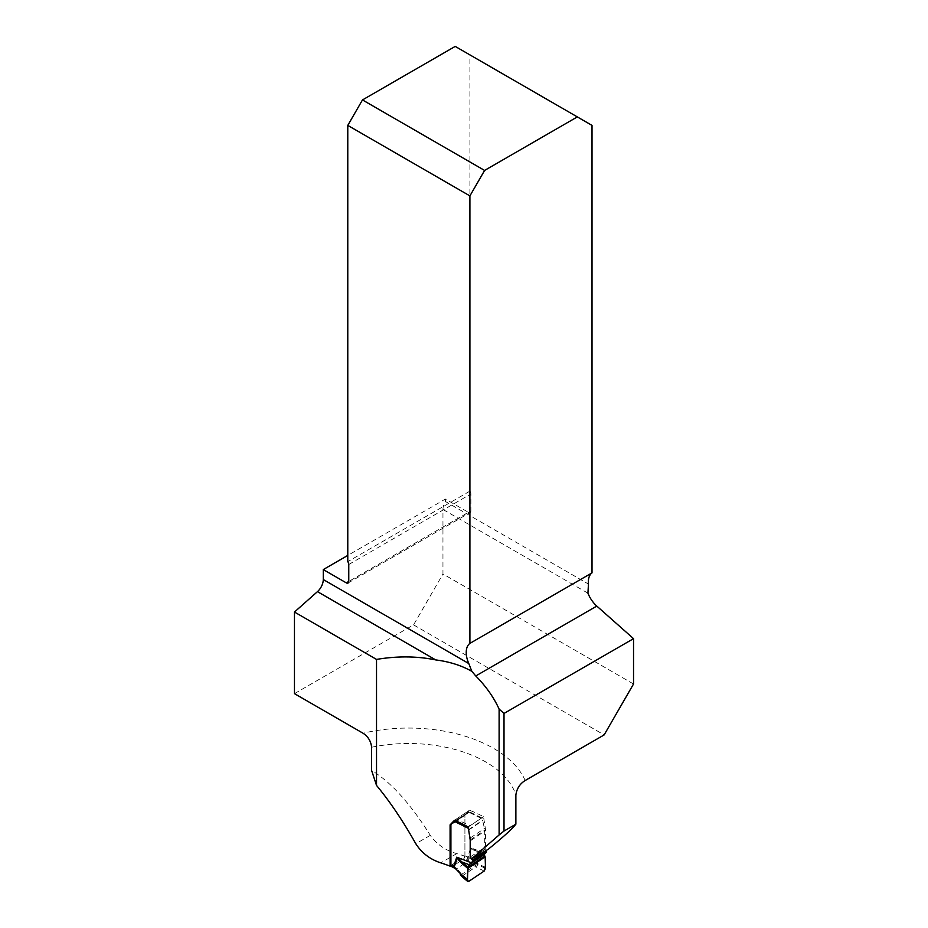 <?xml version="1.0" encoding="UTF-8"?>
<svg xmlns="http://www.w3.org/2000/svg" width="928" height="928" viewBox="0 0 928 928"><rect width="100%" height="100%" fill="white"/><g stroke="black" fill="none" stroke-linecap="round" stroke-linejoin="round"><path stroke-width="0.7" stroke-dasharray="4.64 3.48" d="M633.534 683.994L442.958 573.968L442.958 509.472A11.09 6.403 -60 0 1 445.405 501.48L588.456 584.072M450.927 865.58L464.916 856.196A109.133 63.011 0 0 0 456.785 853.632C445.579 850.466 436.752 844.376 430.302 835.351C410.35 803.544 390.792 781.91 371.618 770.472M468.431 512.36A3.468 1.995 -120 0 0 470.16 512.523A3.468 1.995 -120 0 0 470.879 510.945L348.766 581.45L468.431 512.36L445.405 499.055L347.78 555.42M445.405 499.055L445.405 501.48M294.466 693.645L413.552 624.88L442.958 573.968M348.766 564.479L470.879 493.963L470.879 510.945M470.879 493.963A3.468 1.995 -120 0 0 469.904 491.144L469.904 54.891L455.207 46.4M592.018 125.396L469.904 54.891M469.904 491.144L347.78 561.649M413.552 624.88L604.14 734.918M464.916 856.196L464.916 814.912L469.475 810.237A109.133 63.011 180 0 1 483.511 816.71L485.553 829.678L485.553 846.719L487.977 849.456M470.194 857.02L485.553 846.719M470.194 839.979L485.553 829.678M468.188 826.999L483.511 816.71M454.5 820.294L469.475 810.237M451.02 824.238L464.916 814.912M454.175 867.831A2.772 1.473 116.4 0 0 455.404 867.61L452.713 866.276L463.107 859.293L467.654 861.381L475.646 866.984L476.389 867.193L477.734 864.571L469.15 857.669L464.916 855.825L464.916 815.352A1.728 1.067 56.1 0 1 465.264 814.564A1.728 1.067 56.1 0 1 465.299 814.552L468.512 812.684A2.076 1.288 -123.9 0 0 468.559 812.65A2.076 1.288 -123.9 0 0 468.884 812.232L482.63 819.053A2.076 1.102 -63.6 0 0 482.2 818.102L468.547 811.327A2.076 1.102 -63.6 0 1 468.895 811.756L454.882 821.628M485.506 868.457L477.734 864.571L475.704 865.186L461.552 874.42L462.446 875.846L460.833 875.162L461.297 873.898L456.959 868.55A2.772 1.705 -56.7 0 1 455.439 868.608M484.149 871.067L476.389 867.193M468.791 881.38L462.446 875.846L475.646 866.984L475.704 865.186M485.495 867.483L476.667 863.075L473.779 865.522M461.402 875.533L462.77 876.322M482.2 818.102A2.076 1.102 -63.6 0 0 481.284 818.276L469.986 825.85A2.076 1.102 -63.6 0 0 468.628 828.46L468.628 829.597A1.914 1.183 -123.9 0 0 468.675 830.026L470.415 837.891A11.936 7.389 56.1 0 1 470.728 840.571L470.728 856.672A1.728 1.067 -123.9 0 0 471.482 858.319L471.54 858.377A2.076 1.288 56.1 0 1 471.83 858.702M455.196 820.596A2.076 1.102 -63.6 0 1 456.321 819.064L469.986 825.85M481.284 818.276L467.619 811.49L456.321 819.064M467.619 811.49A2.076 1.102 -63.6 0 1 468.547 811.327M486.365 850.373A2.076 1.288 -123.9 0 0 485.541 848.969L485.495 848.923A1.728 1.067 56.1 0 1 484.741 847.264L484.741 831.163A11.936 7.389 -123.9 0 0 484.428 828.495L482.688 820.619A1.914 1.183 56.1 0 1 482.63 820.19L482.63 819.053M484.88 855.964L470.763 847.774L476.922 852.681L485.135 856.857M484.068 854.653L476.876 851.892A2.772 0.963 -63 0 1 476.922 852.681M452.713 866.276A2.772 1.473 -63.6 0 1 451.658 866.555L451.495 866.497M464.916 855.825A2.772 1.473 -63.6 0 1 464.313 857.913L464.197 858.168A2.772 1.473 -63.6 0 1 463.107 859.293M465.798 860.627A2.772 1.473 116.4 0 0 467.608 857.159L470.763 847.774L485.158 853.296M471.459 848.668L468.315 857.368A2.772 1.218 110.3 0 1 466.819 861.068M469.15 857.669A2.772 1.218 110.3 0 1 467.654 861.381L456.959 868.55L456.309 868.121A2.772 1.705 -56.7 0 1 455.149 868.33M461.297 873.898L460.253 874.222M587.934 593.178L442.958 509.472M456.785 853.632L440.8 862.866M525.178 780.506A120.222 69.403 0 0 0 363.045 733.236M371.618 747.237A109.133 63.011 180 0 1 515.875 794.925M430.302 835.351L415.79 843.726M456.309 868.121L455.404 867.61M471.54 858.377L485.541 848.969L471.482 858.319M470.728 856.672L484.741 847.264M470.728 840.571L484.741 831.163M470.415 837.891L484.428 828.495M468.675 830.026L482.688 820.619M468.628 829.597L482.63 820.19M465.299 814.552L454.917 821.512L465.264 814.564M464.916 815.352L450.904 824.76M468.512 812.684L454.592 822.022M468.895 811.756L455.045 821.06M348.046 583.028L470.16 512.523M454.546 822.057L468.559 812.65"/><path stroke-width="1.39" d="M484.602 170.439L577.32 116.905L592.018 125.396L592.018 572.866L469.904 643.371L469.904 195.901L347.78 125.396L362.477 99.934L484.602 170.439L469.904 195.901M515.875 824.192C511.804 829.307 502.5 837.729 487.977 849.456L471.714 858.771L470.194 857.02L470.194 839.979L468.188 826.999A127.148 73.405 0 0 0 454.5 820.294L450.092 824.864L450.092 866.149A127.148 73.405 180 0 0 440.8 862.866C430.082 859.386 421.753 853.006 415.79 843.726C402.984 820.932 389.888 801.502 376.524 785.424L376.524 659.414C397.323 655.934 417.066 656.108 435.742 659.924L317.469 591.635A11.09 6.403 120 0 0 323.28 579.536L468.791 663.543L471.853 671.338L475.762 675.955C486.017 686.337 493.8 697.38 499.113 709.096L504.008 713.435L633.534 638.661L633.534 683.994L604.14 734.918L525.178 780.506C519.9 783.777 516.792 788.58 515.875 794.925L515.875 824.192L504.008 831.047L499.113 834.956L499.113 709.096M471.714 858.771L499.113 834.956M471.853 671.338C461.413 665.457 449.384 661.641 435.742 659.924M504.008 713.435L504.008 831.047M633.534 638.661L596.797 606.077A20.787 12.006 60 0 1 587.934 593.178L588.456 584.072A20.787 12.006 60 0 1 592.018 572.866M450.927 865.58L450.092 866.149M347.78 555.42L323.28 569.572L323.28 579.536M317.469 591.635L294.466 612.039L294.466 693.645L363.045 733.236C368.08 736.507 370.933 741.182 371.618 747.237L371.618 770.472L376.524 785.424M577.32 116.905L455.207 46.4L362.477 99.934M323.28 569.572L346.306 582.865A3.468 1.995 -120 0 0 348.046 583.028A3.468 1.995 -120 0 0 348.766 581.45L348.766 564.479A3.468 1.995 -120 0 0 347.78 561.649L347.78 125.396M468.791 663.543A20.787 12.006 60 0 1 469.904 643.371M376.524 659.414L294.466 612.039M450.092 824.864L451.02 824.238M471.83 858.702A2.076 1.288 56.1 0 1 472.445 860.36L472.445 861.022A2.076 1.288 56.1 0 1 472.097 861.915L469.092 864.71L467.851 868.457L467.434 880.591L468.791 881.38L484.149 871.067L485.506 868.457L485.135 856.857L484.068 854.653L486.098 852.519A2.076 1.288 -123.9 0 0 486.446 851.626L486.446 850.964A2.076 1.288 -123.9 0 0 486.365 850.373M468.791 881.38C465.868 880.614 468.42 872.355 467.851 868.457L485.135 856.857C485.97 861.602 485.646 866.334 484.149 871.067L468.791 881.38L460.833 875.162L462.77 876.322L460.613 873.851L467.457 879.593M485.135 856.857L467.851 868.457L461.483 863.04A2.772 1.462 -49.6 0 1 461.889 861.95L468.095 867.228L484.88 855.964M461.483 863.04L456.75 857.17L461.889 861.95L469.092 864.71L484.068 854.653M455.196 820.596A2.076 1.102 -63.6 0 0 455.045 821.06L454.882 821.628A2.076 1.288 56.1 0 1 454.546 822.057A2.076 1.288 56.1 0 1 454.511 822.08L451.286 823.948A1.728 1.067 -123.9 0 0 451.252 823.971A1.728 1.067 -123.9 0 0 450.904 824.76L450.904 865.221L453.595 866.555A2.772 1.473 116.4 0 0 454.163 867.831M451.658 866.555L451.507 866.508A2.772 1.473 -63.6 0 1 451.484 866.497A2.772 1.473 -63.6 0 1 450.904 865.221M485.158 853.296L471.157 862.704L456.75 857.17L453.595 866.555L460.613 873.851L455.439 868.608A2.772 1.705 -56.7 0 1 454.882 867.251M455.149 868.33A2.772 1.705 -56.7 0 1 454.79 868.179A2.772 1.705 -56.7 0 1 454.233 866.822L457.376 858.122M346.306 582.865L348.766 581.45M475.762 675.955L596.797 606.077M468.396 828.344L454.882 821.628M472.097 861.915L486.098 852.519M472.445 861.022L486.446 851.626M472.445 860.36L486.446 850.964M461.726 876.415L467.747 881.461M455.439 868.608L451.484 866.497M461.645 876.345L460.253 874.222"/></g></svg>

